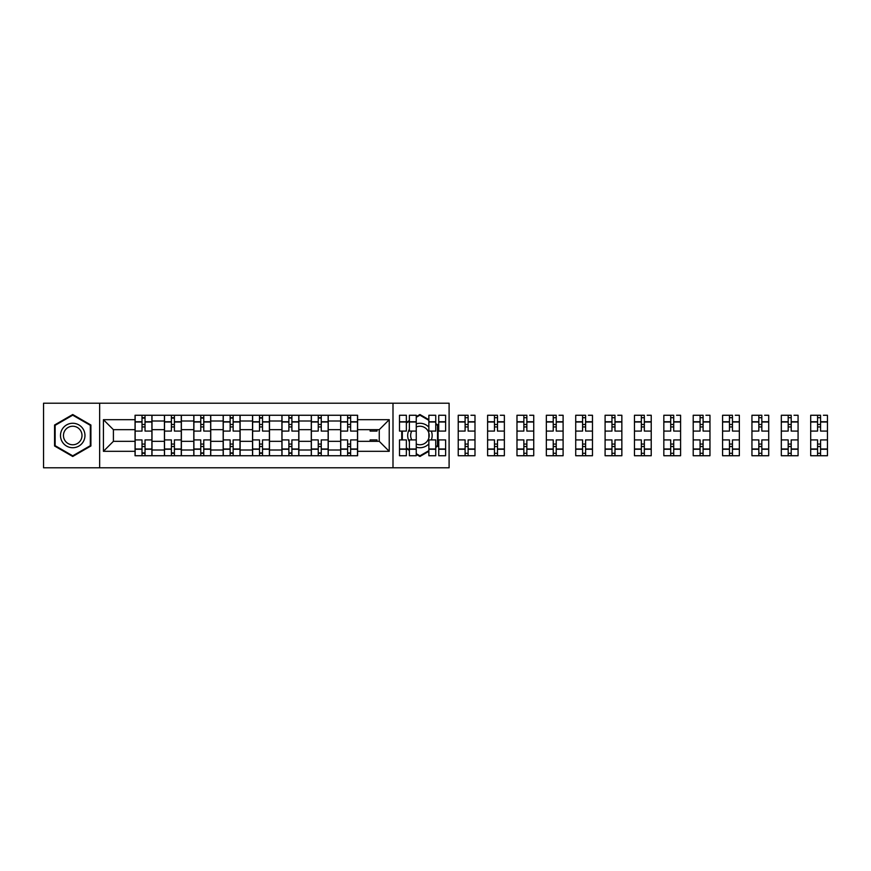 <?xml version="1.0" encoding="UTF-8"?>
<svg xmlns="http://www.w3.org/2000/svg" width="871" height="871" viewBox="0 0 871 871"><rect width="100%" height="100%" fill="white"/><g stroke="black" fill="none" stroke-linecap="round" stroke-linejoin="round"><path stroke-width="1.31" d="M392.995 467.792L449.098 467.792L449.098 403.208L43.55 403.208L43.55 467.792L392.995 467.792L392.995 403.208M164.423 455.74L164.423 420.998L152 420.998L152 455.74M152 420.998L152 415.26M164.423 420.998L164.423 415.26M181.375 415.26L181.375 455.74M193.798 455.74L193.798 415.26M210.738 415.26L210.738 455.74M223.172 455.74L223.172 415.26M240.113 415.26L240.113 455.74M252.536 455.74L252.536 415.26M269.487 415.26L269.487 455.74M281.91 455.74L281.91 415.26M298.862 415.26L298.862 455.74M311.285 455.74L311.285 415.26M328.225 415.26L328.225 455.74M340.659 455.74L340.659 415.26M340.659 441.336L328.225 441.336M311.285 441.336L298.862 441.336M281.91 441.336L269.487 441.336M252.536 441.336L240.113 441.336M223.172 441.336L210.738 441.336M193.798 441.336L181.375 441.336M164.423 441.336L152 441.336M340.659 429.664L328.225 429.664M311.285 429.664L298.862 429.664M281.91 429.664L269.487 429.664M252.536 429.664L240.113 429.664M223.172 429.664L210.738 429.664M193.798 429.664L181.375 429.664M164.423 429.664L152 429.664M113.404 441.336L135.049 441.336L135.049 429.664L113.404 429.664L113.404 441.336L103.42 451.32L103.42 419.68L135.049 419.68L135.049 429.664M357.6 429.664L357.6 441.336L379.255 441.336L379.255 429.664L357.6 429.664L357.6 415.26L135.049 415.26L135.049 419.68M357.6 419.68L389.228 419.68L389.228 451.32L357.6 451.32L357.6 441.336M135.049 441.336L135.049 455.74L357.6 455.74L357.6 451.32M135.049 451.32L103.42 451.32M99.653 467.792L99.653 403.208M90.9 425.015L72.729 414.52L54.568 425.015L54.568 445.985L72.729 456.48L90.9 445.985L90.9 425.015M435.74 447.346L438.091 445.985L438.091 425.015L435.74 423.654M428.859 419.68L419.92 414.52L416.251 416.643M416.251 454.357L419.92 456.48L428.859 451.32M406.365 448.652L409.381 450.394M401.749 431.08L401.749 439.92M409.381 420.606L406.365 422.348M145.032 452.92L142.017 452.92M142.017 418.08L145.032 418.08M174.407 452.92L171.391 452.92M171.391 418.08L174.407 418.08M203.77 452.92L200.766 452.92M200.766 418.08L203.77 418.08M233.145 452.92L230.14 452.92M230.14 418.08L233.145 418.08M262.519 452.92L259.504 452.92M259.504 418.08L262.519 418.08M291.894 452.92L288.878 452.92M288.878 418.08L291.894 418.08M321.257 452.92L318.253 452.92M318.253 418.08L321.257 418.08M350.632 452.92L347.616 452.92M347.616 418.08L350.632 418.08M103.42 419.68L113.404 429.664M379.255 441.336L389.228 451.32M379.255 429.664L389.228 419.68M151.902 455.74L151.902 431.08L145.032 431.08L145.032 415.26M142.017 415.26L142.017 431.08L135.147 431.08L135.147 415.26M151.902 431.08L151.902 415.26M135.147 455.74L135.147 439.92L142.017 439.92L142.017 455.74M145.032 455.74L145.032 439.92L151.902 439.92M142.017 426.932L145.032 426.932M135.147 439.92L135.147 431.08M145.032 444.068L142.017 444.068M145.032 453.29L142.017 453.29M142.017 446.518L145.032 446.518M145.032 424.482L142.017 424.482M142.017 417.71L145.032 417.71M62.135 441.619A12.238 12.238 0 0 0 78.847 446.094A12.238 12.238 0 0 0 83.333 429.381A12.238 12.238 0 0 0 66.61 424.906A12.238 12.238 0 0 0 62.135 441.619M64.704 440.138A9.265 9.265 0 0 0 77.367 443.524A9.265 9.265 0 0 0 80.753 430.862A9.265 9.265 0 0 0 68.101 427.476A9.265 9.265 0 0 0 64.704 440.138M72.729 415.173L90.334 425.331L90.334 445.669L72.729 455.827L55.134 445.669L55.134 425.331L72.729 415.173M409.381 429.283A12.238 12.238 0 0 0 409.381 441.717M416.251 447.171A12.238 12.238 0 0 0 428.859 443.851M431.33 439.92A12.238 12.238 0 0 0 431.33 431.08M416.251 444.003A9.265 9.265 0 0 0 427.944 430.862A9.265 9.265 0 0 0 416.251 426.997M416.251 417.296L419.92 415.173L428.859 420.334M435.74 424.308L437.525 425.331L437.525 445.669L435.74 446.692M428.859 450.666L419.92 455.827L416.251 453.704M409.381 449.741L406.365 447.999M402.315 439.92L402.315 431.08M406.365 423.001L409.381 421.259M428.859 427.149A12.238 12.238 0 0 0 416.251 423.829M411.776 431.08A9.265 9.265 0 0 0 411.776 439.92M181.277 455.74L181.277 431.08L174.407 431.08L174.407 415.26M171.391 415.26L171.391 431.08L164.521 431.08L164.521 415.26M181.277 431.08L181.277 415.26M164.521 455.74L164.521 439.92L171.391 439.92L171.391 455.74M174.407 455.74L174.407 439.92L181.277 439.92M171.391 426.932L174.407 426.932M164.521 439.92L164.521 431.08M174.407 444.068L171.391 444.068M174.407 453.29L171.391 453.29M171.391 446.518L174.407 446.518M174.407 424.482L171.391 424.482M171.391 417.71L174.407 417.71M210.651 455.74L210.651 431.08L203.77 431.08L203.77 415.26M200.766 415.26L200.766 431.08L193.895 431.08L193.895 415.26M210.651 431.08L210.651 415.26M193.895 455.74L193.895 439.92L200.766 439.92L200.766 455.74M203.77 455.74L203.77 439.92L210.651 439.92M200.766 426.932L203.77 426.932M193.895 439.92L193.895 431.08M203.77 444.068L200.766 444.068M203.77 453.29L200.766 453.29M200.766 446.518L203.77 446.518M203.77 424.482L200.766 424.482M200.766 417.71L203.77 417.71M240.015 455.74L240.015 431.08L233.145 431.08L233.145 415.26M230.14 415.26L230.14 431.08L223.259 431.08L223.259 415.26M240.015 431.08L240.015 415.26M223.259 455.74L223.259 439.92L230.14 439.92L230.14 455.74M233.145 455.74L233.145 439.92L240.015 439.92M230.14 426.932L233.145 426.932M223.259 439.92L223.259 431.08M233.145 444.068L230.14 444.068M233.145 453.29L230.14 453.29M230.14 446.518L233.145 446.518M233.145 424.482L230.14 424.482M230.14 417.71L233.145 417.71M269.389 455.74L269.389 431.08L262.519 431.08L262.519 415.26M259.504 415.26L259.504 431.08L252.634 431.08L252.634 415.26M269.389 431.08L269.389 415.26M252.634 455.74L252.634 439.92L259.504 439.92L259.504 455.74M262.519 455.74L262.519 439.92L269.389 439.92M259.504 426.932L262.519 426.932M252.634 439.92L252.634 431.08M262.519 444.068L259.504 444.068M262.519 453.29L259.504 453.29M259.504 446.518L262.519 446.518M262.519 424.482L259.504 424.482M259.504 417.71L262.519 417.71M298.764 455.74L298.764 431.08L291.894 431.08L291.894 415.26M288.878 415.26L288.878 431.08L282.008 431.08L282.008 415.26M298.764 431.08L298.764 415.26M282.008 455.74L282.008 439.92L288.878 439.92L288.878 455.74M291.894 455.74L291.894 439.92L298.764 439.92M288.878 426.932L291.894 426.932M282.008 439.92L282.008 431.08M291.894 444.068L288.878 444.068M291.894 453.29L288.878 453.29M288.878 446.518L291.894 446.518M291.894 424.482L288.878 424.482M288.878 417.71L291.894 417.71M328.138 455.74L328.138 431.08L321.257 431.08L321.257 415.26M318.253 415.26L318.253 431.08L311.372 431.08L311.372 415.26M328.138 431.08L328.138 415.26M311.372 455.74L311.372 439.92L318.253 439.92L318.253 455.74M321.257 455.74L321.257 439.92L328.138 439.92M318.253 426.932L321.257 426.932M311.372 439.92L311.372 431.08M321.257 444.068L318.253 444.068M321.257 453.29L318.253 453.29M318.253 446.518L321.257 446.518M321.257 424.482L318.253 424.482M318.253 417.71L321.257 417.71M357.502 455.74L357.502 431.08L350.632 431.08L350.632 415.26M347.616 415.26L347.616 431.08L340.746 431.08L340.746 415.26M357.502 431.08L357.502 415.26M340.746 455.74L340.746 439.92L347.616 439.92L347.616 455.74M350.632 455.74L350.632 439.92L357.502 439.92M347.616 426.932L350.632 426.932M340.746 439.92L340.746 431.08M350.632 444.068L347.616 444.068M350.632 453.29L347.616 453.29M347.616 446.518L350.632 446.518M350.632 424.482L347.616 424.482M347.616 417.71L350.632 417.71M376.991 429.664L376.991 431.08L370.121 431.08L370.121 429.664M370.121 441.336L370.121 439.92L376.991 439.92L376.991 441.336M416.251 449.24L409.381 449.24L409.381 455.74L416.251 455.74L416.251 431.08L409.381 431.08L409.381 415.26L416.251 415.26L416.251 421.76L409.381 421.76M406.365 431.08L399.495 431.08L399.495 415.26L406.365 415.26L406.365 431.08M406.365 439.92L406.365 455.74L399.495 455.74L399.495 439.92L406.365 439.92M416.251 431.08L416.251 421.76M409.381 449.24L409.381 439.92L416.251 439.92M445.625 421.76L445.625 431.08L438.744 431.08L438.744 415.26L445.625 415.26L445.625 421.76L438.744 421.76M435.74 431.08L428.859 431.08L428.859 415.26L435.74 415.26L435.74 431.08M435.74 439.92L435.74 455.74L428.859 455.74L428.859 439.92L435.74 439.92M445.625 448.99L445.625 455.74L438.744 455.74L438.744 439.92L445.625 439.92L445.625 448.99L438.744 448.99M437.525 426.932L438.091 426.932M428.859 437.928L428.859 433.072M438.091 444.068L437.525 444.068M436.055 446.518L437.177 446.518M437.177 424.482L436.055 424.482M465.103 455.74L458.233 455.74L458.233 439.92L465.103 439.92L465.103 455.74L474.989 455.74L474.989 431.08L468.119 431.08L468.119 415.26L458.233 415.26L458.233 431.08L465.103 431.08L465.103 422.01L458.233 422.01M470.939 415.26L474.989 415.26L474.989 421.76L468.119 421.76M465.103 415.26L465.103 422.01M468.119 455.74L468.119 439.92L474.989 439.92M474.989 431.08L474.989 421.76M465.103 426.932L468.119 426.932M458.233 439.92L458.233 431.08M468.119 444.068L465.103 444.068M468.119 453.29L465.103 453.29M465.103 446.518L468.119 446.518M468.119 424.482L465.103 424.482M465.103 417.71L468.119 417.71M494.478 455.74L487.608 455.74L487.608 439.92L494.478 439.92L494.478 455.74L504.363 455.74L504.363 431.08L497.493 431.08L497.493 415.26L487.608 415.26L487.608 431.08L494.478 431.08L494.478 422.01L487.608 422.01M500.313 415.26L504.363 415.26L504.363 421.76L497.493 421.76M494.478 415.26L494.478 422.01M497.493 455.74L497.493 439.92L504.363 439.92M504.363 431.08L504.363 421.76M494.478 426.932L497.493 426.932M487.608 439.92L487.608 431.08M497.493 444.068L494.478 444.068M497.493 453.29L494.478 453.29M494.478 446.518L497.493 446.518M497.493 424.482L494.478 424.482M494.478 417.71L497.493 417.71M523.852 455.74L516.982 455.74L516.982 439.92L523.852 439.92L523.852 455.74L533.738 455.74L533.738 431.08L526.857 431.08L526.857 415.26L516.982 415.26L516.982 431.08L523.852 431.08L523.852 422.01L516.982 422.01M529.688 415.26L533.738 415.26L533.738 421.76L526.857 421.76M523.852 415.26L523.852 422.01M526.857 455.74L526.857 439.92L533.738 439.92M533.738 431.08L533.738 421.76M523.852 426.932L526.857 426.932M516.982 439.92L516.982 431.08M526.857 444.068L523.852 444.068M526.857 453.29L523.852 453.29M523.852 446.518L526.857 446.518M526.857 424.482L523.852 424.482M523.852 417.71L526.857 417.71M553.227 455.74L546.346 455.74L546.346 439.92L553.227 439.92L553.227 455.74L563.102 455.74L563.102 431.08L556.231 431.08L556.231 415.26L546.346 415.26L546.346 431.08L553.227 431.08L553.227 422.01L546.346 422.01M559.062 415.26L563.102 415.26L563.102 421.76L556.231 421.76M553.227 415.26L553.227 422.01M556.231 455.74L556.231 439.92L563.102 439.92M563.102 431.08L563.102 421.76M553.227 426.932L556.231 426.932M546.346 439.92L546.346 431.08M556.231 444.068L553.227 444.068M556.231 453.29L553.227 453.29M553.227 446.518L556.231 446.518M556.231 424.482L553.227 424.482M553.227 417.71L556.231 417.71M582.59 455.74L575.72 455.74L575.72 439.92L582.59 439.92L582.59 455.74L592.476 455.74L592.476 431.08L585.606 431.08L585.606 415.26L575.72 415.26L575.72 431.08L582.59 431.08L582.59 422.01L575.72 422.01M588.426 415.26L592.476 415.26L592.476 421.76L585.606 421.76M582.59 415.26L582.59 422.01M585.606 455.74L585.606 439.92L592.476 439.92M592.476 431.08L592.476 421.76M582.59 426.932L585.606 426.932M575.72 439.92L575.72 431.08M585.606 444.068L582.59 444.068M585.606 453.29L582.59 453.29M582.59 446.518L585.606 446.518M585.606 424.482L582.59 424.482M582.59 417.71L585.606 417.71M611.965 455.74L605.095 455.74L605.095 439.92L611.965 439.92L611.965 455.74L621.85 455.74L621.85 431.08L614.98 431.08L614.98 415.26L605.095 415.26L605.095 431.08L611.965 431.08L611.965 422.01L605.095 422.01M617.8 415.26L621.85 415.26L621.85 421.76L614.98 421.76M611.965 415.26L611.965 422.01M614.98 455.74L614.98 439.92L621.85 439.92M621.85 431.08L621.85 421.76M611.965 426.932L614.98 426.932M605.095 439.92L605.095 431.08M614.98 444.068L611.965 444.068M614.98 453.29L611.965 453.29M611.965 446.518L614.98 446.518M614.98 424.482L611.965 424.482M611.965 417.71L614.98 417.71M641.339 455.74L634.469 455.74L634.469 439.92L641.339 439.92L641.339 455.74L651.225 455.74L651.225 431.08L644.344 431.08L644.344 415.26L634.469 415.26L634.469 431.08L641.339 431.08L641.339 422.01L634.469 422.01M647.175 415.26L651.225 415.26L651.225 421.76L644.344 421.76M641.339 415.26L641.339 422.01M644.344 455.74L644.344 439.92L651.225 439.92M651.225 431.08L651.225 421.76M641.339 426.932L644.344 426.932M634.469 439.92L634.469 431.08M644.344 444.068L641.339 444.068M644.344 453.29L641.339 453.29M641.339 446.518L644.344 446.518M644.344 424.482L641.339 424.482M641.339 417.71L644.344 417.71M670.703 455.74L663.833 455.74L663.833 439.92L670.703 439.92L670.703 455.74L680.589 455.74L680.589 431.08L673.719 431.08L673.719 415.26L663.833 415.26L663.833 431.08L670.703 431.08L670.703 422.01L663.833 422.01M676.549 415.26L680.589 415.26L680.589 421.76L673.719 421.76M670.703 415.26L670.703 422.01M673.719 455.74L673.719 439.92L680.589 439.92M680.589 431.08L680.589 421.76M670.703 426.932L673.719 426.932M663.833 439.92L663.833 431.08M673.719 444.068L670.703 444.068M673.719 453.29L670.703 453.29M670.703 446.518L673.719 446.518M673.719 424.482L670.703 424.482M670.703 417.71L673.719 417.71M700.077 455.74L693.207 455.74L693.207 439.92L700.077 439.92L700.077 455.74L709.963 455.74L709.963 431.08L703.093 431.08L703.093 415.26L693.207 415.26L693.207 431.08L700.077 431.08L700.077 422.01L693.207 422.01M705.913 415.26L709.963 415.26L709.963 421.76L703.093 421.76M700.077 415.26L700.077 422.01M703.093 455.74L703.093 439.92L709.963 439.92M709.963 431.08L709.963 421.76M700.077 426.932L703.093 426.932M693.207 439.92L693.207 431.08M703.093 444.068L700.077 444.068M703.093 453.29L700.077 453.29M700.077 446.518L703.093 446.518M703.093 424.482L700.077 424.482M700.077 417.71L703.093 417.71M729.452 455.74L722.582 455.74L722.582 439.92L729.452 439.92L729.452 455.74L739.337 455.74L739.337 431.08L732.467 431.08L732.467 415.26L722.582 415.26L722.582 431.08L729.452 431.08L729.452 422.01L722.582 422.01M735.287 415.26L739.337 415.26L739.337 421.76L732.467 421.76M729.452 415.26L729.452 422.01M732.467 455.74L732.467 439.92L739.337 439.92M739.337 431.08L739.337 421.76M729.452 426.932L732.467 426.932M722.582 439.92L722.582 431.08M732.467 444.068L729.452 444.068M732.467 453.29L729.452 453.29M729.452 446.518L732.467 446.518M732.467 424.482L729.452 424.482M729.452 417.71L732.467 417.71M758.826 455.74L751.945 455.74L751.945 439.92L758.826 439.92L758.826 455.74L768.712 455.74L768.712 431.08L761.831 431.08L761.831 415.26L751.945 415.26L751.945 431.08L758.826 431.08L758.826 422.01L751.945 422.01M764.662 415.26L768.712 415.26L768.712 421.76L761.831 421.76M758.826 415.26L758.826 422.01M761.831 455.74L761.831 439.92L768.712 439.92M768.712 431.08L768.712 421.76M758.826 426.932L761.831 426.932M751.945 439.92L751.945 431.08M761.831 444.068L758.826 444.068M761.831 453.29L758.826 453.29M758.826 446.518L761.831 446.518M761.831 424.482L758.826 424.482M758.826 417.71L761.831 417.71M788.19 455.74L781.32 455.74L781.32 439.92L788.19 439.92L788.19 455.74L798.076 455.74L798.076 431.08L791.206 431.08L791.206 415.26L781.32 415.26L781.32 431.08L788.19 431.08L788.19 422.01L781.32 422.01M794.025 415.26L798.076 415.26L798.076 421.76L791.206 421.76M788.19 415.26L788.19 422.01M791.206 455.74L791.206 439.92L798.076 439.92M798.076 431.08L798.076 421.76M788.19 426.932L791.206 426.932M781.32 439.92L781.32 431.08M791.206 444.068L788.19 444.068M791.206 453.29L788.19 453.29M788.19 446.518L791.206 446.518M791.206 424.482L788.19 424.482M788.19 417.71L791.206 417.71M817.564 455.74L810.694 455.74L810.694 439.92L817.564 439.92L817.564 455.74L827.45 455.74L827.45 431.08L820.58 431.08L820.58 415.26L810.694 415.26L810.694 431.08L817.564 431.08L817.564 422.01L810.694 422.01M823.4 415.26L827.45 415.26L827.45 421.76L820.58 421.76M817.564 415.26L817.564 422.01M820.58 455.74L820.58 439.92L827.45 439.92M827.45 431.08L827.45 421.76M817.564 426.932L820.58 426.932M810.694 439.92L810.694 431.08M820.58 444.068L817.564 444.068M820.58 453.29L817.564 453.29M817.564 446.518L820.58 446.518M820.58 424.482L817.564 424.482M817.564 417.71L820.58 417.71M311.285 420.998L298.862 420.998M281.91 420.998L269.487 420.998M252.536 420.998L240.113 420.998M223.172 420.998L210.738 420.998M193.798 420.998L181.375 420.998M340.659 420.998L328.225 420.998M311.285 450.002L298.862 450.002M281.91 450.002L269.487 450.002M252.536 450.002L240.113 450.002M223.172 450.002L210.738 450.002M193.798 450.002L181.375 450.002M164.423 450.002L152 450.002M340.659 450.002L328.225 450.002M151.902 421.76L145.032 421.76M142.017 421.76L135.147 421.76M142.017 422.01L135.147 422.01M142.017 448.99L135.147 448.99M142.017 449.24L135.147 449.24M151.902 449.24L145.032 449.24M151.902 422.01L145.032 422.01M151.902 448.99L145.032 448.99M181.277 421.76L174.407 421.76M171.391 421.76L164.521 421.76M171.391 422.01L164.521 422.01M171.391 448.99L164.521 448.99M171.391 449.24L164.521 449.24M181.277 449.24L174.407 449.24M181.277 422.01L174.407 422.01M181.277 448.99L174.407 448.99M210.651 421.76L203.77 421.76M200.766 421.76L193.895 421.76M200.766 422.01L193.895 422.01M200.766 448.99L193.895 448.99M200.766 449.24L193.895 449.24M210.651 449.24L203.77 449.24M210.651 422.01L203.77 422.01M210.651 448.99L203.77 448.99M240.015 421.76L233.145 421.76M230.14 421.76L223.259 421.76M230.14 422.01L223.259 422.01M230.14 448.99L223.259 448.99M230.14 449.24L223.259 449.24M240.015 449.24L233.145 449.24M240.015 422.01L233.145 422.01M240.015 448.99L233.145 448.99M269.389 421.76L262.519 421.76M259.504 421.76L252.634 421.76M259.504 422.01L252.634 422.01M259.504 448.99L252.634 448.99M259.504 449.24L252.634 449.24M269.389 449.24L262.519 449.24M269.389 422.01L262.519 422.01M269.389 448.99L262.519 448.99M298.764 421.76L291.894 421.76M288.878 421.76L282.008 421.76M288.878 422.01L282.008 422.01M288.878 448.99L282.008 448.99M288.878 449.24L282.008 449.24M298.764 449.24L291.894 449.24M298.764 422.01L291.894 422.01M298.764 448.99L291.894 448.99M328.138 421.76L321.257 421.76M318.253 421.76L311.372 421.76M318.253 422.01L311.372 422.01M318.253 448.99L311.372 448.99M318.253 449.24L311.372 449.24M328.138 449.24L321.257 449.24M328.138 422.01L321.257 422.01M328.138 448.99L321.257 448.99M357.502 421.76L350.632 421.76M347.616 421.76L340.746 421.76M347.616 422.01L340.746 422.01M347.616 448.99L340.746 448.99M347.616 449.24L340.746 449.24M357.502 449.24L350.632 449.24M357.502 422.01L350.632 422.01M357.502 448.99L350.632 448.99M406.365 421.76L399.495 421.76M406.365 422.01L399.495 422.01M406.365 448.99L399.495 448.99M406.365 449.24L399.495 449.24M416.251 422.01L409.381 422.01M416.251 448.99L409.381 448.99M435.74 421.76L428.859 421.76M435.74 422.01L428.859 422.01M435.74 448.99L428.859 448.99M435.74 449.24L428.859 449.24M445.625 449.24L438.744 449.24M445.625 422.01L438.744 422.01M465.103 421.76L458.233 421.76M465.103 448.99L458.233 448.99M465.103 449.24L458.233 449.24M474.989 449.24L468.119 449.24M474.989 422.01L468.119 422.01M474.989 448.99L468.119 448.99M494.478 421.76L487.608 421.76M494.478 448.99L487.608 448.99M494.478 449.24L487.608 449.24M504.363 449.24L497.493 449.24M504.363 422.01L497.493 422.01M504.363 448.99L497.493 448.99M523.852 421.76L516.982 421.76M523.852 448.99L516.982 448.99M523.852 449.24L516.982 449.24M533.738 449.24L526.857 449.24M533.738 422.01L526.857 422.01M533.738 448.99L526.857 448.99M553.227 421.76L546.346 421.76M553.227 448.99L546.346 448.99M553.227 449.24L546.346 449.24M563.102 449.24L556.231 449.24M563.102 422.01L556.231 422.01M563.102 448.99L556.231 448.99M582.59 421.76L575.72 421.76M582.59 448.99L575.72 448.99M582.59 449.24L575.72 449.24M592.476 449.24L585.606 449.24M592.476 422.01L585.606 422.01M592.476 448.99L585.606 448.99M611.965 421.76L605.095 421.76M611.965 448.99L605.095 448.99M611.965 449.24L605.095 449.24M621.85 449.24L614.98 449.24M621.85 422.01L614.98 422.01M621.85 448.99L614.98 448.99M641.339 421.76L634.469 421.76M641.339 448.99L634.469 448.99M641.339 449.24L634.469 449.24M651.225 449.24L644.344 449.24M651.225 422.01L644.344 422.01M651.225 448.99L644.344 448.99M670.703 421.76L663.833 421.76M670.703 448.99L663.833 448.99M670.703 449.24L663.833 449.24M680.589 449.24L673.719 449.24M680.589 422.01L673.719 422.01M680.589 448.99L673.719 448.99M700.077 421.76L693.207 421.76M700.077 448.99L693.207 448.99M700.077 449.24L693.207 449.24M709.963 449.24L703.093 449.24M709.963 422.01L703.093 422.01M709.963 448.99L703.093 448.99M729.452 421.76L722.582 421.76M729.452 448.99L722.582 448.99M729.452 449.24L722.582 449.24M739.337 449.24L732.467 449.24M739.337 422.01L732.467 422.01M739.337 448.99L732.467 448.99M758.826 421.76L751.945 421.76M758.826 448.99L751.945 448.99M758.826 449.24L751.945 449.24M768.712 449.24L761.831 449.24M768.712 422.01L761.831 422.01M768.712 448.99L761.831 448.99M788.19 421.76L781.32 421.76M788.19 448.99L781.32 448.99M788.19 449.24L781.32 449.24M798.076 449.24L791.206 449.24M798.076 422.01L791.206 422.01M798.076 448.99L791.206 448.99M817.564 421.76L810.694 421.76M817.564 448.99L810.694 448.99M817.564 449.24L810.694 449.24M827.45 449.24L820.58 449.24M827.45 422.01L820.58 422.01M827.45 448.99L820.58 448.99"/></g></svg>
